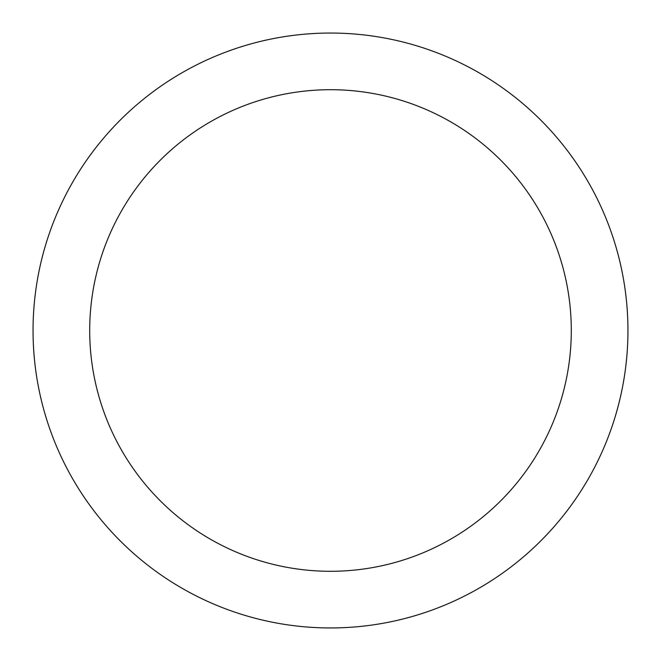 <?xml version="1.0" encoding="UTF-8"?>
<svg xmlns="http://www.w3.org/2000/svg" width="661" height="661" viewBox="0 0 661 661"><rect width="100%" height="100%" fill="white"/><g stroke="black" fill="none" stroke-linecap="round" stroke-linejoin="round"><path stroke-width="0.99" d="M330.5 89.706A240.794 240.794 0 0 1 571.294 330.5A240.794 240.794 0 0 1 330.5 571.294A240.794 240.794 0 0 1 89.706 330.5A240.794 240.794 0 0 1 330.5 89.706M330.5 33.05A297.45 297.45 0 0 1 627.95 330.5A297.45 297.45 0 0 1 330.5 627.95A297.45 297.45 0 0 1 33.05 330.5A297.45 297.45 0 0 1 330.5 33.05"/></g></svg>
